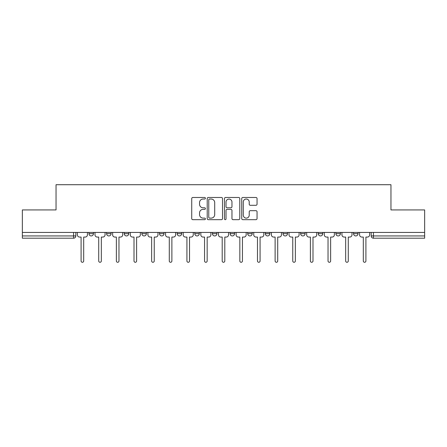 <?xml version="1.0" encoding="UTF-8"?>
<svg xmlns="http://www.w3.org/2000/svg" width="447" height="447" viewBox="0 0 447 447"><rect width="100%" height="100%" fill="white"/><g stroke="black" fill="none" stroke-linecap="round" stroke-linejoin="round"><path stroke-width="0.67" d="M205.408 198.256A0.777 0.777 0 0 0 204.631 197.479L192.841 197.479A1.112 1.112 0 0 0 191.729 198.585L191.729 218.566A1.112 1.112 0 0 0 192.841 219.673L204.631 219.673A0.777 0.777 0 0 0 205.408 218.896A0.777 0.777 0 0 0 204.631 218.119L203.106 218.119A3.554 3.554 0 0 1 199.558 214.566L199.558 212.901A3.554 3.554 0 0 1 203.106 209.352L204.631 209.352A0.777 0.777 0 0 0 205.408 208.576A0.777 0.777 0 0 0 204.631 207.799L203.106 207.799A3.554 3.554 0 0 1 199.558 204.245L199.558 202.58A3.554 3.554 0 0 1 203.106 199.032L204.631 199.032A0.777 0.777 0 0 0 205.408 198.256M282.973 232.434L282.973 233.675L287.499 233.675A2.263 2.263 0 0 1 285.236 235.938A2.263 2.263 0 0 1 282.973 233.675L282.973 232.434M230.06 232.434L230.06 233.675L234.58 233.675A2.263 2.263 0 0 1 232.317 235.938A2.263 2.263 0 0 1 230.06 233.675L230.06 232.434M194.78 232.434L194.78 233.675L199.301 233.675A2.263 2.263 0 0 1 197.043 235.938A2.263 2.263 0 0 1 194.78 233.675L194.78 232.434M177.141 232.434L177.141 233.675L181.666 233.675A2.263 2.263 0 0 1 179.403 235.938A2.263 2.263 0 0 1 177.141 233.675L177.141 232.434M141.867 232.434L141.867 233.675L146.387 233.675A2.263 2.263 0 0 1 144.124 235.938A2.263 2.263 0 0 1 141.867 233.675L141.867 232.434M255.935 205.302A1.112 1.112 0 0 0 257.047 204.19L257.047 198.585A1.112 1.112 0 0 0 255.935 197.479L242.838 197.479A1.112 1.112 0 0 0 241.732 198.585L241.732 218.566A1.112 1.112 0 0 0 242.838 219.673L255.935 219.673A1.112 1.112 0 0 0 257.047 218.566L257.047 211.794A1.112 1.112 0 0 0 255.935 210.682L250.331 210.682A1.112 1.112 0 0 0 249.219 211.794L249.219 215.152A2.967 2.967 0 0 1 246.252 218.119A2.967 2.967 0 0 1 243.285 215.152L243.285 201.999A2.967 2.967 0 0 1 246.252 199.032A2.967 2.967 0 0 1 249.219 201.999L249.219 204.19A1.112 1.112 0 0 0 250.331 205.302L255.935 205.302M22.35 232.434L22.35 209.934L56.043 209.934L56.043 184.717L390.957 184.717L390.957 209.934L424.65 209.934L424.65 232.434L22.35 232.434L22.35 235.938L75.834 235.938L75.834 232.434L75.834 235.938A2.263 2.263 0 0 1 73.571 238.201L22.35 238.201L22.35 235.938M222.528 198.585A1.112 1.112 0 0 0 221.421 197.479L208.324 197.479A1.112 1.112 0 0 0 207.212 198.585L207.212 218.566A1.112 1.112 0 0 0 208.324 219.673L221.421 219.673A1.112 1.112 0 0 0 222.528 218.566L222.528 198.585M225.579 197.479L238.676 197.479A1.112 1.112 0 0 1 239.788 198.585L239.788 218.566A1.112 1.112 0 0 1 238.676 219.673L233.071 219.673A1.112 1.112 0 0 1 231.965 218.566L231.965 210.464A1.112 1.112 0 0 0 230.853 209.352L227.137 209.352A1.112 1.112 0 0 0 226.026 210.464L226.026 218.896A0.777 0.777 0 0 1 225.249 219.673A0.777 0.777 0 0 1 224.472 218.896L224.472 198.585A1.112 1.112 0 0 1 225.579 197.479M371.166 232.434L371.166 235.938L424.65 235.938L424.65 238.201L373.429 238.201A2.263 2.263 0 0 1 371.166 235.938M424.65 232.434L424.65 235.938M358.053 232.434L358.053 233.675A2.263 2.263 0 0 1 355.79 235.938A2.263 2.263 0 0 1 353.532 233.675L358.053 233.675M353.532 232.434L353.532 233.675M340.413 232.434L340.413 233.675A2.263 2.263 0 0 1 338.15 235.938A2.263 2.263 0 0 1 335.893 233.675L340.413 233.675M335.893 232.434L335.893 233.675M322.773 232.434L322.773 233.675A2.263 2.263 0 0 1 320.516 235.938A2.263 2.263 0 0 1 318.253 233.675A2.263 2.263 0 0 0 320.516 235.938M318.253 232.434L318.253 233.675L322.773 233.675M305.133 232.434L305.133 233.675A2.263 2.263 0 0 1 302.876 235.938A2.263 2.263 0 0 1 300.613 233.675A2.263 2.263 0 0 0 302.876 235.938M300.613 232.434L300.613 233.675L305.133 233.675M287.499 232.434L287.499 233.675A2.263 2.263 0 0 1 285.236 235.938M269.859 232.434L269.859 233.675A2.263 2.263 0 0 1 267.597 235.938A2.263 2.263 0 0 1 265.334 233.675L269.859 233.675M265.334 232.434L265.334 233.675M252.22 232.434L252.22 233.675A2.263 2.263 0 0 1 249.957 235.938A2.263 2.263 0 0 1 247.699 233.675L252.22 233.675L252.22 232.434M247.699 232.434L247.699 233.675M234.58 232.434L234.58 233.675M216.94 232.434L216.94 233.675A2.263 2.263 0 0 1 214.683 235.938A2.263 2.263 0 0 1 212.42 233.675L216.94 233.675L216.94 232.434M212.42 232.434L212.42 233.675M199.301 232.434L199.301 233.675L199.301 232.434M181.666 233.675L181.666 232.434L181.666 233.675A2.263 2.263 0 0 1 179.403 235.938M164.027 232.434L164.027 233.675A2.263 2.263 0 0 1 161.764 235.938A2.263 2.263 0 0 1 159.501 233.675A2.263 2.263 0 0 0 161.764 235.938A2.263 2.263 0 0 0 164.027 233.675L164.027 232.434M159.501 232.434L159.501 233.675L164.027 233.675M146.387 232.434L146.387 233.675M128.747 232.434L128.747 233.675A2.263 2.263 0 0 1 126.484 235.938A2.263 2.263 0 0 1 124.227 233.675A2.263 2.263 0 0 0 126.484 235.938A2.263 2.263 0 0 0 128.747 233.675L124.227 233.675L124.227 232.434M106.587 232.434L106.587 233.675L111.107 233.675L111.107 232.434L111.107 233.675A2.263 2.263 0 0 1 108.85 235.938A2.263 2.263 0 0 1 106.587 233.675A2.263 2.263 0 0 0 108.85 235.938M88.947 232.434L88.947 233.675L93.468 233.675L93.468 232.434L93.468 233.675A2.263 2.263 0 0 1 91.21 235.938A2.263 2.263 0 0 1 88.947 233.675A2.263 2.263 0 0 0 91.21 235.938M73.571 232.434L73.571 238.201A2.263 2.263 0 0 0 75.834 235.938M209.542 199.032A0.777 0.777 0 0 0 208.766 199.809L208.766 217.343A0.777 0.777 0 0 0 209.542 218.119L211.152 218.119A3.554 3.554 0 0 0 214.705 214.566L214.705 202.58A3.554 3.554 0 0 0 211.152 199.032L209.542 199.032M231.965 202.055A2.967 2.967 0 0 0 228.993 199.088A2.967 2.967 0 0 0 226.026 202.055L226.026 206.687A1.112 1.112 0 0 0 227.137 207.799L230.853 207.799A1.112 1.112 0 0 0 231.965 206.687L231.965 202.055M77.359 234.809L77.359 232.434L77.359 234.809A2.263 2.263 0 0 0 79.622 237.066L81.091 237.066L81.091 260.981A1.302 1.302 0 0 0 82.388 262.283A1.302 1.302 0 0 0 83.69 260.981L83.69 237.066L85.159 237.066A2.263 2.263 0 0 0 87.422 234.809L87.422 232.434L87.422 234.809M79.622 237.066L81.091 237.066L81.091 260.981M83.69 260.981L83.69 237.066L85.159 237.066M94.999 234.809L94.999 232.434L94.999 234.809A2.263 2.263 0 0 0 97.256 237.066L98.726 237.066L98.726 260.981A1.302 1.302 0 0 0 100.027 262.283A1.302 1.302 0 0 0 101.329 260.981L101.329 237.066L102.799 237.066A2.263 2.263 0 0 0 105.062 234.809L105.062 232.434L105.062 234.809M112.638 234.809L112.638 232.434L112.638 234.809A2.263 2.263 0 0 0 114.896 237.066L116.365 237.066L116.365 260.981A1.302 1.302 0 0 0 117.667 262.283A1.302 1.302 0 0 0 118.969 260.981L118.969 237.066L120.439 237.066A2.263 2.263 0 0 0 122.701 234.809L122.701 232.434L122.701 234.809M97.256 237.066L98.726 237.066L98.726 260.981M101.329 260.981L101.329 237.066L102.799 237.066M114.896 237.066L116.365 237.066L116.365 260.981M118.969 260.981L118.969 237.066L120.439 237.066M130.273 234.809L130.273 232.434L130.273 234.809A2.263 2.263 0 0 0 132.535 237.066L134.005 237.066L134.005 260.981A1.302 1.302 0 0 0 135.307 262.283A1.302 1.302 0 0 0 136.609 260.981L136.609 237.066L138.078 237.066A2.263 2.263 0 0 0 140.336 234.809L140.336 232.434L140.336 234.809M147.912 234.809L147.912 232.434L147.912 234.809A2.263 2.263 0 0 0 150.175 237.066L151.645 237.066L151.645 260.981A1.302 1.302 0 0 0 152.947 262.283A1.302 1.302 0 0 0 154.243 260.981L154.243 237.066L155.712 237.066A2.263 2.263 0 0 0 157.975 234.809L157.975 232.434L157.975 234.809M165.552 234.809L165.552 232.434L165.552 234.809A2.263 2.263 0 0 0 167.815 237.066L169.284 237.066L169.284 260.981A1.302 1.302 0 0 0 170.586 262.283A1.302 1.302 0 0 0 171.883 260.981L171.883 237.066L173.352 237.066A2.263 2.263 0 0 0 175.615 234.809L175.615 232.434L175.615 234.809M132.535 237.066L134.005 237.066L134.005 260.981M136.609 260.981L136.609 237.066L138.078 237.066M150.175 237.066L151.645 237.066L151.645 260.981M154.243 260.981L154.243 237.066L155.712 237.066M167.815 237.066L169.284 237.066L169.284 260.981M171.883 260.981L171.883 237.066L173.352 237.066M183.192 234.809L183.192 232.434L183.192 234.809A2.263 2.263 0 0 0 185.455 237.066L186.924 237.066L186.924 260.981A1.302 1.302 0 0 0 188.221 262.283A1.302 1.302 0 0 0 189.522 260.981L189.522 237.066L190.992 237.066A2.263 2.263 0 0 0 193.255 234.809L193.255 232.434L193.255 234.809M185.455 237.066L186.924 237.066L186.924 260.981M189.522 260.981L189.522 237.066L190.992 237.066M200.832 234.809L200.832 232.434L200.832 234.809A2.263 2.263 0 0 0 203.089 237.066L204.558 237.066L204.558 260.981A1.302 1.302 0 0 0 205.86 262.283A1.302 1.302 0 0 0 207.162 260.981L207.162 237.066L208.632 237.066A2.263 2.263 0 0 0 210.895 234.809L210.895 232.434L210.895 234.809M203.089 237.066L204.558 237.066L204.558 260.981M207.162 260.981L207.162 237.066L208.632 237.066M218.466 234.809L218.466 232.434L218.466 234.809A2.263 2.263 0 0 0 220.729 237.066L222.198 237.066L222.198 260.981A1.302 1.302 0 0 0 223.5 262.283A1.302 1.302 0 0 0 224.802 260.981L224.802 237.066L226.271 237.066A2.263 2.263 0 0 0 228.534 234.809L228.534 232.434L228.534 234.809M220.729 237.066L222.198 237.066L222.198 260.981M224.802 260.981L224.802 237.066L226.271 237.066M236.105 234.809L236.105 232.434L236.105 234.809A2.263 2.263 0 0 0 238.368 237.066L239.838 237.066L239.838 260.981A1.302 1.302 0 0 0 241.14 262.283A1.302 1.302 0 0 0 242.442 260.981L242.442 237.066L243.911 237.066A2.263 2.263 0 0 0 246.168 234.809L246.168 232.434L246.168 234.809M238.368 237.066L239.838 237.066L239.838 260.981M242.442 260.981L242.442 237.066L243.911 237.066M253.745 234.809L253.745 232.434L253.745 234.809A2.263 2.263 0 0 0 256.008 237.066L257.478 237.066L257.478 260.981A1.302 1.302 0 0 0 258.779 262.283A1.302 1.302 0 0 0 260.076 260.981L260.076 237.066L261.545 237.066A2.263 2.263 0 0 0 263.808 234.809L263.808 232.434L263.808 234.809M271.385 234.809L271.385 232.434L271.385 234.809A2.263 2.263 0 0 0 273.648 237.066L275.117 237.066L275.117 260.981A1.302 1.302 0 0 0 276.414 262.283A1.302 1.302 0 0 0 277.716 260.981L277.716 237.066L279.185 237.066A2.263 2.263 0 0 0 281.448 234.809L281.448 232.434L281.448 234.809M289.025 234.809L289.025 232.434L289.025 234.809A2.263 2.263 0 0 0 291.288 237.066L292.757 237.066L292.757 260.981A1.302 1.302 0 0 0 294.053 262.283A1.302 1.302 0 0 0 295.355 260.981L295.355 237.066L296.825 237.066A2.263 2.263 0 0 0 299.088 234.809L299.088 232.434L299.088 234.809M306.664 234.809L306.664 232.434L306.664 234.809A2.263 2.263 0 0 0 308.922 237.066L310.391 237.066L310.391 260.981A1.302 1.302 0 0 0 311.693 262.283A1.302 1.302 0 0 0 312.995 260.981L312.995 237.066L314.464 237.066A2.263 2.263 0 0 0 316.727 234.809L316.727 232.434L316.727 234.809M324.298 234.809L324.298 232.434L324.298 234.809A2.263 2.263 0 0 0 326.561 237.066L328.031 237.066L328.031 260.981A1.302 1.302 0 0 0 329.333 262.283A1.302 1.302 0 0 0 330.635 260.981L330.635 237.066L332.104 237.066A2.263 2.263 0 0 0 334.362 234.809L334.362 232.434L334.362 234.809M341.938 234.809L341.938 232.434L341.938 234.809A2.263 2.263 0 0 0 344.201 237.066L345.671 237.066L345.671 260.981A1.302 1.302 0 0 0 346.973 262.283A1.302 1.302 0 0 0 348.274 260.981L348.274 237.066L349.744 237.066A2.263 2.263 0 0 0 352.001 234.809L352.001 232.434L352.001 234.809M256.008 237.066L257.478 237.066L257.478 260.981M260.076 260.981L260.076 237.066L261.545 237.066M273.648 237.066L275.117 237.066L275.117 260.981M277.716 260.981L277.716 237.066L279.185 237.066M291.288 237.066L292.757 237.066L292.757 260.981M295.355 260.981L295.355 237.066L296.825 237.066M308.922 237.066L310.391 237.066L310.391 260.981M312.995 260.981L312.995 237.066L314.464 237.066M326.561 237.066L328.031 237.066L328.031 260.981M330.635 260.981L330.635 237.066L332.104 237.066M344.201 237.066L345.671 237.066L345.671 260.981M348.274 260.981L348.274 237.066L349.744 237.066M359.578 234.809L359.578 232.434L359.578 234.809A2.263 2.263 0 0 0 361.841 237.066L363.31 237.066L363.31 260.981A1.302 1.302 0 0 0 364.612 262.283A1.302 1.302 0 0 0 365.909 260.981L365.909 237.066L367.378 237.066A2.263 2.263 0 0 0 369.641 234.809L369.641 232.434L369.641 234.809M361.841 237.066L363.31 237.066L363.31 260.981M365.909 260.981L365.909 237.066L367.378 237.066M373.429 232.434L373.429 238.201"/></g></svg>
